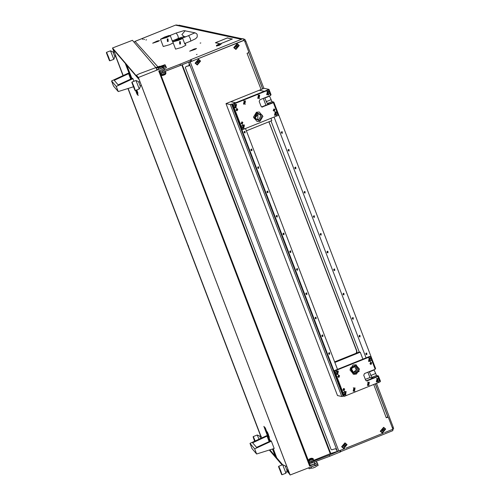 <?xml version="1.0" encoding="UTF-8"?>
<svg xmlns="http://www.w3.org/2000/svg" width="500" height="500" viewBox="0 0 500 500"><rect width="100%" height="100%" fill="white"/><g stroke="black" fill="none" stroke-linecap="round" stroke-linejoin="round"><path stroke-width="0.75" d="M197.081 54.387L196.419 54.569L197.081 54.387M146.556 39.794L145.9 39.975L146.556 39.794M143.106 39.044L142.45 39.231L143.106 39.044M144.588 39.362L143.931 39.55L144.588 39.362M200.15 43.1L200.806 42.919L200.15 43.1M158.156 41.363L152.725 43.2L158.169 41.388M195.144 49.356L189.713 51.194L195.156 49.381M163.7 74.144L163.006 72.2L160.344 72.925L159.669 71.175M180.069 64.212L191.025 59.75L191.488 60.944L191.006 61.2L180.525 65.419L180.069 64.212L162.5 71.006L162.919 72.231M163.006 72.2L180.525 65.419M159.987 72.537L308.625 462.225L309.531 462.55L313.762 460.913L313.031 458.981L312.188 459.375M309.575 462.537L311.7 461.863M309.444 462.456L308.794 460.625L309.738 460.319M340.269 450.588L340.731 451.781L329.775 456.25L329.312 455.044L311.788 461.825M329.312 455.044L340.069 450.525M182.262 64.719L330.725 453.506L339.794 450.631M330.725 453.506L330.269 453.669L181.812 64.9M159.844 72.594L308.975 462.238M313.844 460.281L330.269 453.669M227.906 38.125L232.381 38.981L229.319 40.213L232.169 39.044L227.906 38.125M218.406 41.531L215.562 42.7L219.644 43.694L215.344 42.763L218.412 41.55M218.625 41.469L227.413 37.906L228.05 38.044L227.275 37.987L218.625 41.469M229.112 40.294L220.575 43.706M229.106 40.275L220.656 43.7M157.231 41.013L159.312 40.606L158.294 41.3L159.494 40.538L157.238 41.031M189.675 51.188L194.037 49.062L189.675 51.188M194.213 49L196.294 48.6L195.275 49.288L196.475 48.531L194.225 49.025M152.688 43.194L157.05 41.069L152.688 43.194M190.719 59.669L243.144 38.606L241.112 39.269L175.525 25.094L135.075 41.369L157.9 66.787M160.344 72.925L159.462 71.256M164.344 68.856L164.725 69.856L159.881 71.719L162.5 71.006M191.488 60.944L190.706 59.625M306.175 455.806L305.381 454.919M161.2 77.356L162 78.244M308.769 462.256L309.587 463.762L309.125 462.556M243.144 38.606L244.2 40.481M392.638 429.2L392.887 430.644L340.681 451.637M329.775 456.25L309.587 463.762L310.181 465.319M191.769 61.244L191.1 59.925M191.419 61.006L191.575 61.319M340.625 451.5L340.369 450.4M191.188 61.475L191.075 61.175M190.487 61.756L190.369 61.456M134.081 42.194L135.075 41.369L134.094 42.206M311.012 459.913L312.206 463.05M162.431 74.55L161.481 74.856L160.744 72.925M165.031 71.413L165.719 73.213L164.875 73.606M208.8 200.794L208.1 198.962M233.412 265.844L233.431 265.306M244.338 295.062L244.737 294.913M237.381 276.844L237.781 276.694M237.431 276.975L237.831 276.819M241.606 287.913L241.994 287.725M241.581 287.85L241.975 287.675M244.069 293.156L243.656 293.288M241.869 288.594L242.288 288.5M242.019 288.988L242.331 288.606L241.975 288.875M242.219 288.312L241.8 288.419M243.562 291.844L242.956 290.244M243.169 290.806L243.369 291.325M218.281 44.444L216.594 45.319L219.144 44.631L220.812 43.706L218.281 44.444M220.812 43.706L221.256 43.913L219.319 44.944L216.4 45.763L216.594 45.319M216.4 45.763L216.519 46.069L219.438 45.244L221.256 43.913M181.55 38.475L181.425 38.156L176.912 39.712L172.8 41.906L179.006 40.163L182.662 38.425L184.85 44.156L185.3 43.694L184.656 43.656M172.8 41.906L175.562 49.144L181.769 47.4L185.875 45.206L185.3 43.694M179.769 44.144L179.581 41.669L180.306 41.606L180.5 44.081L179.769 44.144L179.581 41.669L180.306 41.606M181.425 38.156L174.925 41.094L182.662 38.425M169.219 35.806L169.1 35.494L164.581 37.044L160.475 39.244L166.675 37.5L170.331 35.763L172.519 41.494L172.975 41.031L172.331 40.994M160.475 39.244L163.238 46.481L169.438 44.737L173.194 42.931M167.438 41.481L167.25 39.006L167.981 38.944L168.175 41.419L167.438 41.481L167.25 39.006L167.987 38.944M169.1 35.494L162.594 38.431L170.331 35.763M242.775 290.963L242.887 290.062M243.5 292.869L243.981 292.925M243.581 291.881L242.9 291.294M268.062 434.188L269.363 437.219L268.062 434.188M136.631 90.006L138.031 93.181M141.188 85.031L141.231 85.444M114.369 52.112L115.775 55.744M287.9 469.231L287.944 469.644M188.206 245.7L188.769 247.025L188.206 245.7M213.631 274.738L214.494 277M139.094 79.55L113.263 49.406L114.256 52.156M115.644 55.794L123.181 75.531M128.112 88.438L260.969 436.356M269.894 449.869L275.188 456.044M273.3 448.8L276.769 457.887L282.638 464.738M287.119 469.963L289.031 472.194M286.537 466.012L286.931 466.706M139.825 81.812L140.219 82.506M261.081 436.312L261.837 437.912M314.988 463.35L312.781 464.562L310.131 465.2M269.319 450.05L282.087 464.95M287.044 470.737L288.188 472.725M155.769 67.5L132.456 40.3L112.487 48.025L114.087 52.219M316.131 461.531L317.275 462.762L309.637 466.069L158.781 71.013L166.419 67.7L165.731 66.231M159.562 66.275L139.206 73.831L136.419 75.281L136.881 76.487L112.487 48.025M136.881 76.487L136.412 75.269L138.35 77.531L165.956 66.494L166.419 67.7M115.475 55.856L123.019 75.606L115.5 55.85M127.938 88.494L260.8 436.419L127.963 88.481M317.275 462.775L317.738 463.969L314.944 465.406L290.125 475L138.35 77.531M286.988 470.331L289.387 473.131L138.994 79.281L112.762 48.681L114.113 52.213M269.544 449.981L282.3 464.862M290.125 475L287.731 471.538M308.569 463.263L309.088 463.094M254.887 441.131L253.094 436.962L254.594 441.262M259.025 439.212L257.225 435.019L253.287 436.538L255.194 440.988M257.225 435.019L259.744 436.131L260.731 438.425M310.319 458.512L311.356 458.225L310.319 458.512M314.431 461.9L309.581 463.756M317.525 464.2L315.694 465.213L316.15 466.419L318.119 465.256L317.694 464.062M308.7 467.819L309.1 468.719L311.625 468.169L311.163 466.962L310.113 467.275M309.075 468.65L308.819 468.094M311.625 468.169L309.1 468.719M311.163 466.962L315.694 465.213M318.1 465.281L316.15 466.419M312.431 468.206L315.575 466.987M164.869 74.669L162.975 75.394M158.25 68.088L157.819 67.831L162.106 66.312L162.356 66.594L158.25 68.088L158.713 69.294L165.744 66.206L165.281 65L163.225 66.213L163.456 66.819L162.494 66.95M162.356 66.594L162.587 67.2L163.456 66.819M158.713 69.294L156.65 69.575L156.381 67.944L156.188 68.369M163.225 66.213L162.969 65.931L164.85 64.737L159.119 66.719M162.106 66.312L158.269 66.831L156.381 67.944M157.819 67.831L156.387 68.025M162.969 65.931L159.137 66.45M164.85 64.737L165.281 65M299.531 438.406L299.125 438.544M254.688 448.906L249.975 443.4L266.644 435.688L267.044 436.15L252.638 442.812L256.569 447.394L270.975 440.731L271.369 441.2L254.688 448.906L256.644 454.031L274.169 448.525L271.369 441.2M249.975 443.4L251.931 448.531L256.644 454.031M267.044 436.15L269.119 441.587M116.269 86.412L111.55 80.913L128.225 73.2L128.625 73.662L114.219 80.319L118.15 84.906L132.55 78.244L132.95 78.713L116.269 86.412L118.225 91.544L133.35 86.794M133.938 81.3L132.95 78.713M111.55 80.913L113.513 86.044L118.225 91.544M128.625 73.662L130.7 79.1M310.856 459.575L312.638 458.369L308.569 459.925L310.856 459.575M309.387 459.05L311.444 458.263M312.156 459.3L310.944 459.556L312.581 458.8L312.156 459.3L312.869 461.156L311.794 461.788M309.713 460.244L308.988 460.188L310.781 459.619L309.713 460.244L310.419 462.1L309.844 462.419M308.319 460.525L309.031 462.381L309.494 462.45M313.719 460.788L313.212 458.631M162.488 74.706L163.706 74.45L161.906 75.025L162.488 74.706L161.781 72.85L161.319 72.775M164.931 73.763L163.863 74.388L164.931 73.763L164.225 71.906L163.444 72.025M165.731 73.444L165.987 73.088L165.306 71.306M160.65 72.938L161.094 74.981L161.506 75.05M162.481 72.394L161.781 72.85M136.713 89.975L137.45 91.762L136.769 89.956M136.644 90L137.988 93.2M268.65 435.325L267.838 433.331L268.65 435.325M268.488 434.688L267.3 431.9L268.488 434.688M135.969 80.519L138.488 81.631L140.356 86.475L139.25 88.994L135.969 80.519L132.031 82.037L134.006 86.675L135.306 90.519L134.881 90.331L131.838 82.463L134.881 90.331M274.631 454.125L275.238 455.7M272.919 449.731L273.119 450.062L272.919 449.731M273.106 450.069L273.294 450.919M272.7 448.988L272.756 449.487L272.569 449.031M269.613 440.825L269.744 441.175M268.788 439.344L269.4 440.694L268.863 439.312M268.569 438.306L268.825 439.2L268.488 438.306M268.219 437.413L268.619 438.288L268.219 437.413M267.394 435.531L268.075 437.225M264.9 428.725L265.688 430.55L264.9 428.725M274.319 452.7L274.706 453.256M273.969 451.781L274.281 452.519M273.906 451.175L274.037 451.525M273.431 450.175L273.712 451.094L273.431 450.175M273.012 448.888L273.294 449.981L272.806 448.956M269.956 441.206L269.631 440.356L270.081 441.144M268.556 437.769L269.156 439.188M268.562 437.181L268.694 437.531M267.75 435.219L268.363 436.794M268.806 439.338L263.863 426.394L265.069 427.8L270.156 441.112M273.113 448.856L276.588 457.956L275.381 456.55L272.512 449.044M269.587 441.375L268.981 439.787M267.5 434.994L267.075 433.525L267.575 434.969M267.288 433.925L267.656 434.794M265.744 430.85L266.363 432.456M266.944 434.431L266.788 433.587L267.425 435.2L266.994 434.412M273.519 451.575L274.256 453.331M274.356 453.494L274.6 453.881L274.356 453.494M263.863 426.394L265.069 427.8M265.25 427.731L270.331 441.031M266.956 433.575L267.244 433.725M267.731 435.494L268.175 436.662L267.731 435.494M269.644 440.375L269.962 441.2M272.838 448.944L273.294 449.981M272.863 449.031L273.119 449.681L272.863 449.031M273.438 450.363L273.775 450.887M273.656 450.931L273.863 451.438M273.85 451.444L273.656 451.112M274.262 452.531L273.944 451.869L274.356 452.337M264.781 428.775L265.619 430.356M265.981 431.756L265.694 431.087L265.981 431.756M266.788 433.587L267.188 434.525M267.062 434.575L267.306 435.244M267.75 436.4L267.462 435.719L267.75 436.4M268.219 437.606L268.556 438.125M268.55 438.469L268.888 438.994M268.837 439.231L269.444 440.438M272.581 449.025L272.756 449.487M273.244 450.938L272.962 450.087L273.344 450.65M273.219 450.7L273.394 451.213M273.881 452.45L273.594 451.769L273.881 452.45M274.237 453.537L274.531 453.694M274.606 454.4L275.056 455.575L274.606 454.4M136.206 91.638L136.812 93.206M131.188 78.338L131.325 78.688M130.444 76.825L125.444 63.906L126.65 65.312L131.731 78.625M130.15 75.819L130.406 76.712L130.062 75.819M129.8 74.925L130.2 75.8L129.8 74.925M129.088 72.994L129.656 74.737M126.481 66.237L127.269 68.062L126.481 66.237M136.137 90.425L136.287 90.769M131.35 77.838L131.662 78.656M130.256 75.237L130.456 75.569L130.256 75.237M130.444 75.575L130.731 76.7M130.137 74.694L130.275 75.044M129.331 72.731L129.938 74.3M136.15 90.194L138.169 95.469L136.962 94.062L135.569 90.419M131.163 78.888L130.562 77.3M129.081 72.506L128.656 71.037L129.156 72.475M128.869 71.438L129.231 72.306M127.206 68.412L127.938 69.963M128.525 71.944L128.369 71.1L129.006 72.713L128.575 71.925M135.75 90.35L135.831 90.844M135.938 91L136.181 91.394L135.938 91M125.444 63.906L126.65 65.312M136.331 90.125L138.169 95.469M126.831 65.244L131.912 78.544M128.537 71.087L128.825 71.237M129.306 73.006L129.756 74.175L129.45 72.962M130.562 76.206L130.3 75.594L130.681 76.156M136.194 90.962L136.056 90.619L136.213 90.956M126.356 66.287L127.194 67.869M127.556 69.269L127.275 68.6L127.694 69.244M128.363 71.1L128.763 72.038M128.644 72.088L128.881 72.756M129.331 73.913L129.044 73.231L129.331 73.913M129.8 75.119L130.137 75.638M130.131 75.981L130.469 76.506M130.419 76.744L131.019 77.95M135.812 91.05L136.106 91.206M136.188 91.912L136.631 93.081L136.325 91.869M110.512 50.819L113.031 51.931L114.9 56.775L113.794 59.294L110.512 50.819L106.575 52.337L108.55 56.975L109.85 60.819L109.425 60.631L106.381 52.763L109.425 60.631M109.85 60.819L113.794 59.294M282.681 464.719L285.2 465.838L287.069 470.675L285.963 473.194L282.681 464.719L278.744 466.238L280.719 470.875L282.019 474.719L281.594 474.531L278.55 466.662L281.594 474.531M248.756 52.413L262.681 88.875M375.319 383.837L388.081 417.262M243.531 39.056L244.794 39.331L245.856 41.219L263.869 88.4M376.506 383.356L393.256 427.231L393.619 428.956L392.675 429.325M179.144 25.181L242.338 38.8M261.094 89.519L247.075 53.338L248.419 52.731L248.781 51.887L244.569 40.85L243.494 40.431L244.112 40.45M384.581 432.619L392.3 429.513L392.663 428.669L388.45 417.631L387.987 417.238L386.231 417.756L373.731 384.475M268.844 121.8L356.662 351.15L356.256 353.206M387.625 417.269L386.962 417.381M387.375 417.212L387.987 417.238M189.488 62.175L243.494 40.431M356.688 353.038L356.912 351.206L268.962 121.75M189.669 62.075L243.744 40.487M383.525 433.038L345.938 448.162M344.881 448.587L337.413 451.5L336.119 449.225L335.375 448.769L331.825 449.819L331.087 449.369L185.294 67.581L186.15 66.487L189.294 65.681M247.275 53.325L248.688 52.531M387.8 416.825L386.388 417.625M188.994 62.456L189.125 65.775M189.412 65.512L186.238 66.45M385.712 429.087L382.419 433.025L380.363 431.244L383.656 427.312L385.712 429.087M382.369 433.013L380.262 431.219L383.606 427.3M383.938 431.075L384.469 429.756L383.512 428.975L382.35 429.787L382.337 430.856L383.1 431.475L383.938 431.075L384.181 429.594M384.006 429.594L383.419 428.975M382.131 430.7L384.487 429.75L382.131 430.7M380.825 431.087L383.606 427.762L385.344 429.269L382.562 432.587L380.825 431.087M383.556 427.756L380.775 431.075L382.537 432.581M382.25 430.819L382.606 430.856M383.013 431.438L383.837 431.037M345.294 446.625L345.825 445.306L344.869 444.525L343.706 445.337L343.694 446.4L344.456 447.019L345.294 446.625L345.538 445.138M345.363 445.144L344.775 444.519M343.488 446.244L345.844 445.3L343.488 446.244M342.181 446.631L344.963 443.312L346.7 444.812L343.919 448.137L342.181 446.631M344.938 443.306L342.131 446.625L343.869 448.125M343.606 446.362L343.963 446.4M344.369 446.981L345.194 446.587M198.812 63.025L199.344 61.706L198.388 60.925L197.225 61.737L197.213 62.806L197.975 63.425L198.812 63.025L199.056 61.537M198.881 61.544L198.294 60.925M197.006 62.65L199.363 61.7L197.006 62.65M195.7 63.031L198.481 59.713L200.219 61.219L197.438 64.538L195.7 63.031M198.431 59.706L195.65 63.025L197.413 64.531M197.125 62.769L197.481 62.806M197.887 63.388L198.713 62.987M236.388 47.481L236.619 47.875L237.838 47.144L237.987 46.163L237.031 45.381L235.869 46.194L235.856 47.256L236.388 47.481M237.525 46L236.938 45.375M237.444 47.469L237.7 45.994M235.65 47.1L238.006 46.156L235.65 47.1M234.344 47.488L237.125 44.169L238.863 45.669L236.081 48.987L234.344 47.488M237.1 44.162L234.294 47.475L236.056 48.987M236.531 47.838L237.356 47.444M347.069 444.637L343.775 448.569L341.719 446.788L345.012 442.856L347.069 444.637M343.725 448.556L341.619 446.769L344.963 442.844M200.588 61.037L197.294 64.969L195.238 63.194L198.531 59.256L200.588 61.037M197.244 64.963L195.138 63.169L198.481 59.25M239.231 45.494L235.938 49.425L233.881 47.644L237.175 43.712L239.231 45.494M235.888 49.413L233.781 47.625L237.125 43.7M244.575 131.394L244.694 132.938L245.15 132.9L245.031 131.35L244.575 131.394M251.344 149.125L251.462 150.675L251.919 150.631L251.806 149.088L251.344 149.125M258.119 166.856L258.231 168.406L258.694 168.363L258.575 166.819L258.119 166.856M267.4 191.163L267.512 192.712L267.975 192.669L267.856 191.125L267.4 191.163M276.681 215.469L276.8 217.019L277.256 216.981L277.137 215.431L276.681 215.469M283.45 233.2L283.569 234.75L284.025 234.713L283.913 233.162L283.45 233.2M290.225 250.938L290.338 252.481L290.8 252.444L290.681 250.894L290.225 250.938M296.994 268.669L297.113 270.212L297.569 270.175L297.456 268.625L296.994 268.669M306.275 292.975L306.394 294.519L306.85 294.481L306.737 292.938L306.275 292.975M315.556 317.281L315.675 318.825L316.131 318.788L316.019 317.244L315.556 317.281M322.331 335.012L322.444 336.562L322.906 336.519L322.788 334.975L322.331 335.012M329.1 352.744L329.219 354.294L329.675 354.256L329.562 352.706L329.1 352.744M371.05 358.444L368.762 357.844L370.213 361.644L371.494 359.606L370.35 356.613L369.613 356.45L333.938 370.806L343.612 396.138L341.806 396.481L337.494 395.55L226.019 103.625L230.331 104.562L231.525 104.081L232.881 104.375L268.55 90.025L267.812 89.862L232.138 104.213L235.706 102.781L230.775 101.713L226.019 103.625M370.35 356.613L334.681 370.962L344.35 396.294L343.612 396.138L232.138 104.213L241.812 129.544L242.55 129.706L241.85 127.875L244.137 128.475L242.688 124.675L241.406 126.713L234.019 107.369L236.306 107.969L234.856 104.169L233.581 106.206L232.881 104.375M245.531 128.506L337.506 369.369M341.806 396.481L230.331 104.562M328.644 353.8L328.837 352.919M321.875 336.069L322.062 335.188M315.106 318.337L315.294 317.456M305.819 294.031L306.012 293.15M296.537 269.725L296.731 268.844M289.769 251.988L289.956 251.106M283 234.256L283.188 233.375M276.225 216.525L276.419 215.644M266.944 192.219L267.137 191.337M257.663 167.913L257.85 167.031M250.894 150.181L251.081 149.3M244.119 132.45L244.312 131.569M342.994 396L231.525 104.081M366.85 354.606L366.731 353.056L366.269 353.1L366.388 354.644L366.85 354.606M365.819 354.156L366.006 353.275M360.075 336.875L359.963 335.325L359.5 335.369L359.619 336.912L360.075 336.875M359.044 336.419L359.237 335.538M353.306 319.144L353.188 317.594L352.731 317.631L352.844 319.181L353.306 319.144M352.275 318.688L352.463 317.806M344.025 294.837L343.906 293.288L343.45 293.325L343.562 294.875L344.025 294.837M342.994 294.381L343.181 293.5M334.744 270.531L334.625 268.981L334.162 269.019L334.281 270.569L334.744 270.531M333.713 270.075L333.9 269.194M327.969 252.794L327.856 251.25L327.394 251.287L327.512 252.838L327.969 252.794M326.938 252.344L327.131 251.462M321.2 235.062L321.081 233.519L320.625 233.556L320.737 235.106L321.2 235.062M320.169 234.613L320.356 233.731M314.425 217.331L314.312 215.781L313.85 215.825L313.969 217.369L314.425 217.331M313.4 216.881L313.587 216M305.144 193.025L305.031 191.475L304.569 191.519L304.688 193.062L305.144 193.025M304.113 192.569L304.306 191.688M295.863 168.719L295.75 167.169L295.287 167.213L295.406 168.756L295.863 168.719M294.831 168.263L295.025 167.381M289.094 150.988L288.975 149.438L288.519 149.475L288.631 151.025L289.094 150.988M288.062 150.531L288.25 149.65M282.319 133.256L282.206 131.706L281.744 131.744L281.863 133.294L282.319 133.256M281.294 132.8L281.481 131.919M379.869 381.55L380.475 381.306L378.4 375.875L373.644 377.794L371.794 377.394L369.269 371.656M269 89.388L264.069 88.319L230.775 101.713L235.706 102.781L264.244 91.3L259.312 90.231L264.244 91.3L269 89.388L271.069 94.812L270.469 95.056M271.031 120.919L359.269 351.994L360.256 352.212L362.906 359.15M366.044 357.887L274.069 117.025M269.462 95.919L271.988 101.65L273.837 102.05L375.637 368.638L375.037 368.881M273.837 102.05L269.081 103.963L267.231 103.562L264.706 97.831M374.025 369.744L376.55 375.475L378.4 375.875M351.319 369.231L351.475 370.588M372.75 378.15L369.931 377.544L367.894 372.212M365.331 379.394L369.931 377.544M334.856 362.425L360.256 352.212M334.656 361.9L359.269 351.994M270.931 118.287L271.812 120.606L246.412 130.819M263.331 98.387L265.944 105.225M343.65 394.462L345.938 395.062L344.487 391.262L343.206 393.3M378.881 378.95L376.594 378.35L378.044 382.15L379.325 380.112L377.95 376.519L377.212 376.356L366.506 380.662L367.25 380.819L377.95 376.519M335.819 373.956L338.106 374.556L336.656 370.756L335.381 372.794M354.856 391.475L353.406 387.675L354.856 391.475M369.125 385.737L367.675 381.938L369.125 385.737M371.238 364.325L371.087 362.344L370.5 362.394L370.65 364.375L371.238 364.325M339.131 377.244L338.988 375.262L338.394 375.312L338.544 377.294L339.131 377.244M344.2 390.513L344.05 388.531L343.462 388.581L343.612 390.562L344.2 390.513M356.444 374.069L359.481 369.137L355.744 364.787L352.987 365.025L349.944 369.956L353.688 374.306L356.444 374.069M379.325 380.112L380.025 381.944L344.35 396.294M366.156 380.75L366.506 380.662M334.681 370.962L333.938 370.806M367.25 380.819L366.512 380.881L365.6 380.094L363.756 375.269L364.487 373.581L375.188 369.275L371.494 359.606M245.225 104.381L243.775 100.581L245.225 104.381M259.494 98.644L258.044 94.844L259.494 98.644M277.081 112.362L274.794 111.762L276.244 115.562L277.525 113.525L273.387 102.688L261.95 107.056L261.038 106.269L259.194 101.444L259.919 99.756L270.625 95.45L269.25 91.856L266.962 91.256L268.412 95.056L269.694 93.012M273.769 109.075L274.356 109.025L274.506 111.006L273.919 111.056L273.769 109.075M241.663 121.994L242.25 121.944L242.4 123.925L241.812 123.975L241.663 121.994M236.594 108.725L237.188 108.675L237.331 110.656L236.744 110.706L236.594 108.725M256.462 112.25L259.219 112.013L262.956 116.363L259.913 121.294L257.156 121.531L253.419 117.181L256.462 112.25L259.219 112.013L262.956 116.363L259.913 121.294L257.156 121.531L253.419 117.181L256.462 112.25M269.25 91.856L268.55 90.025M277.525 113.525L278.225 115.356L242.55 129.706M241.406 126.713L241.85 127.875M233.581 106.206L234.019 107.369M261.594 106.919L262.688 106.994M273.387 102.688L272.644 102.531L261.944 106.838M355.737 364.787L356.306 364.95L359.106 371.406L353.681 374.306M356.3 365.012L359.156 371.125L353.131 374.081L350.269 367.969L356.3 365.012M354.525 366.25L356.331 369.963L353.181 372.475M256.688 119.531L257.8 119.319L257.962 113.637M273.331 110.363L274.988 109.744L273.869 110.981L273.181 110.388L274.281 109.075L274.938 109.6L273.331 110.363M274.962 109.781L274.012 110.612L274.262 109.469L274.913 109.656M274.688 109.869L273.706 109.656M274.656 109.787L273.769 109.594M370.069 363.681L371.725 363.062L370.6 364.3L369.919 363.706L371.012 362.394L371.669 362.919L370.069 363.681M371.694 363.1L370.744 363.931L370.994 362.788L371.644 362.975M371.419 363.188L370.438 362.975M371.388 363.106L370.506 362.912M243.769 124.825L242.356 128.031L243.038 128.325L244.425 125.113L243.794 124.831L242.406 128.044L243.038 128.325M244.225 126.475L243.931 125.831L243.162 125.738L242.669 126.706L242.969 127.356L243.669 127.413L244.225 126.475M243.6 127.387L244.088 126.444L243.787 125.8M242.906 127.325L243.319 127.219M345.569 391.413L344.2 394.65L344.812 394.906M346.019 393.038L345.706 392.406L344.944 392.337L344.475 393.319L344.787 393.956L345.487 393.994L346.019 393.038M345.419 393.963L345.887 393.013L345.569 392.375M346.181 391.669L345.594 391.419L344.25 394.663L344.837 394.913L346.181 391.669M344.719 393.925L345.144 393.806M345.144 392.494L344.869 392.337M337.713 370.9L336.369 374.144L337.006 374.406L338.35 371.163L337.762 370.913L336.419 374.156L337.006 374.406M338.188 372.531L337.875 371.894L337.113 371.831L336.644 372.812L336.956 373.444L337.656 373.488L338.188 372.531M337.594 373.456L338.056 372.506L337.744 371.869M336.887 373.419L337.319 373.3M337.312 371.987L337.038 371.831M369.837 357.994L368.469 361.225L369.087 361.481M370.294 359.619L369.981 358.981L369.212 358.919L368.744 359.894L369.056 360.531L369.762 360.569L370.294 359.619M369.694 360.544L370.156 359.588L369.844 358.95M370.456 358.244L369.862 357.994L368.519 361.238L369.113 361.488L370.456 358.244M368.994 360.506L369.419 360.381M369.419 359.069L369.144 358.913M377.694 378.506L376.35 381.744L376.944 381.994L378.288 378.75L377.694 378.506L376.3 381.737L376.919 381.987M378.125 380.125L377.812 379.487L377.044 379.425L376.575 380.4L376.887 381.037L377.594 381.075L378.125 380.125M377.525 381.05L377.987 380.094L377.675 379.456M376.825 381.012L377.25 380.887M377.25 379.581L376.975 379.419M368.75 382.088L367.381 385.325L368 385.575M369.206 383.713L368.894 383.075L368.125 383.013L367.656 383.988L367.975 384.625L368.675 384.663L369.206 383.713M368.606 384.637L369.069 383.681L368.756 383.044M369.369 382.337L368.775 382.094L367.431 385.331L368.025 385.581L369.369 382.337M367.906 384.6L368.331 384.481M368.331 383.169L368.056 383.006M354.487 387.825L353.113 391.062L353.756 391.325L355.1 388.081L354.506 387.831L353.162 391.075L353.756 391.325M354.938 389.45L354.625 388.812L353.856 388.75L353.387 389.731L353.706 390.369L354.406 390.406L354.938 389.45M354.338 390.375L354.8 389.425L354.487 388.787M353.638 390.337L354.062 390.219M354.062 388.906L353.787 388.75M268.038 91.4L266.625 94.606L267.288 94.894M268.494 93.056L268.2 92.406L267.431 92.319L266.944 93.281L267.244 93.931L267.944 93.987L268.494 93.056M267.875 93.963L268.363 93.025L268.062 92.375M268.7 91.688L268.062 91.406L266.675 94.619L267.312 94.9L268.7 91.688M267.175 93.9L267.594 93.794M275.869 111.912L274.456 115.119L275.119 115.4M276.325 113.562L276.031 112.912L275.262 112.825L274.769 113.787L275.075 114.438L275.769 114.494L276.325 113.562M275.706 114.469L276.194 113.531L275.894 112.881M276.531 112.194L275.894 111.912L274.506 115.125L275.144 115.406L276.531 112.194M275.006 114.412L275.425 114.3M259.119 94.994L257.712 98.2L258.369 98.481M259.581 96.644L259.281 95.994L258.519 95.906L258.025 96.869L258.325 97.519L259.025 97.575L259.581 96.644M258.956 97.55L259.444 96.613L259.144 95.962M259.781 95.275L259.144 94.994L257.756 98.206L258.394 98.488L259.781 95.275M258.256 97.487L258.675 97.381M244.875 100.738L243.487 103.95L244.125 104.225L245.512 101.013L244.875 100.738L243.444 103.938L244.1 104.219M245.312 102.381L245.012 101.737L244.25 101.644L243.756 102.613L244.056 103.256L244.756 103.319L245.312 102.381M244.688 103.287L245.175 102.35L244.875 101.706M243.988 103.231L244.406 103.119M235.938 104.319L234.525 107.525L235.181 107.812M236.394 105.969L236.1 105.325L235.331 105.231L234.838 106.2L235.138 106.844L235.837 106.906L236.394 105.969M235.769 106.875L236.256 105.938L235.956 105.294M235.544 105.4L235.256 105.231M236.594 104.606L235.963 104.325L234.575 107.537L235.206 107.812L236.594 104.606M235.075 106.819L235.487 106.706M236.163 110.013L237.819 109.388L236.7 110.625L236.012 110.031L237.106 108.725L237.763 109.244L236.163 110.013M237.787 109.431L236.844 110.262L237.087 109.119L237.744 109.3M237.512 109.519L236.537 109.306M237.481 109.431L236.6 109.244M241.231 123.281L242.887 122.656L241.762 123.894L241.081 123.3L242.175 121.994L242.831 122.513L241.231 123.281M242.856 122.7L241.906 123.531L242.156 122.387L242.806 122.569M242.581 122.788L241.6 122.575M242.55 122.7L241.669 122.513M343.031 389.869L344.688 389.244L343.562 390.487L342.881 389.894L343.975 388.581L344.631 389.106L343.031 389.869M344.656 389.288L343.706 390.119L343.956 388.975L344.606 389.162M344.381 389.375L343.4 389.162M344.35 389.288L343.469 389.1M337.962 376.6L339.619 375.975L338.5 377.219L337.812 376.625L338.906 375.312L339.562 375.838L337.962 376.6M339.588 376.019L338.644 376.85L338.888 375.706L339.544 375.894M339.312 376.106L338.338 375.894M339.281 376.019L338.4 375.831M307.456 460.35L308.25 461.238M159.925 72.812L159.131 71.925M340.25 452.038L339.787 450.831M191.006 61.2L190.544 59.994M241.694 39.062L176.631 25L175.463 25.119M135.013 41.394L175.494 25.094L176.631 25M177.463 40.119L177.344 39.8M165.131 37.45L165.012 37.138M192.475 33.8L188.606 35.631L190.25 38.462L190.787 41.056L184.613 43.537M192.031 34.069L195.025 32.831L184 30.631L176.275 32.969L164.681 37.631L165.019 37.869M185.712 36.8L183.925 36.413L181.869 34.631L185.162 30.7M184.275 36.488L178.456 38.394L177.919 35.8L176.275 32.969M188.606 35.631L177.013 40.3L177.344 40.531M163.162 67.938L163.625 69.144M314.944 465.406L314.481 464.2M308.569 459.925L309.4 458.963L311.6 458.331M161.675 75.237L165.738 73.688L165.369 74.406L162.925 75.406L162.062 75.55L161.606 75.069M245.856 41.219L244.862 41.619M244.794 39.331L243.869 39.706M393.256 427.231L392.269 427.631M179.206 25.156L178.562 25.419M338.794 451.037L190.238 62.013M188.875 62.512L337.413 451.5M269.544 96.144L264.788 98.056M271.988 101.65L267.231 103.562M270.925 99.763L266.169 101.675M376.55 375.475L371.794 377.394M375.487 373.587L370.731 375.5M374.106 369.969L369.35 371.881M353.413 373.9L350.444 368.256L356.019 365.194L358.981 370.838L353.413 373.9M353.781 372.669L353.056 372.419L351.456 368.444L355.15 366.319L355.875 366.575L357.475 370.544L353.544 372.606L351.406 368.7L355.15 366.319L353.919 366.056M255.119 117.856L256.85 113.85L258.594 113.7L260.763 115.581L259.037 119.581L257.288 119.731L255.131 117.894M254.175 118.387L256.631 112.7L262.2 115.156L259.744 120.844L254.175 118.387M308.375 461.569L307.581 460.681M340.681 451.644L392.887 430.644M340.275 450.575L340.731 451.781M172.975 41.031L173.156 41.513M190.787 41.056L195.7 38.681L197.181 37.056L197.256 34.719L196.663 33.756L195.025 32.831M177.013 40.3L176.356 40.856M164.031 38.194L164.681 37.631M178.456 38.394L172.288 40.875M317.738 463.969L317.275 462.762M261.163 436.281L260.031 436.719M253.094 436.962L253.281 436.544M314.531 462.15L315.031 463.469M317.931 465.669L318.119 465.256M159.875 71.712L159.5 70.738M188.175 245.369L188.512 246.231M174.019 109.719L173.619 109.875M167.531 92.731L167.138 92.888M299.488 438.281L299.088 438.438M293.113 421.6L292.719 421.75M312.638 458.369L311.331 458.219M234.581 268.312L234.338 268.869M233.694 266L233.144 265.75M164.137 85.037L164.537 84.881M292.175 420.337L292.575 420.181M139.244 89L135.306 90.519M141.312 85.412L140.181 85.85M139.906 81.781L138.775 82.212M131.838 82.463L132.025 82.044M115.856 55.712L114.725 56.15M114.45 52.075L113.319 52.512M106.381 52.763L106.569 52.344M285.956 473.2L282.019 474.719M288.025 469.613L286.894 470.05M286.619 465.981L285.487 466.419M278.55 466.662L278.738 466.244M304.944 452.575L304.7 453.125M304.056 450.256L303.506 450.006M164.219 84.056L163.975 84.606M163.337 81.737L162.781 81.487M393.619 428.956L392.681 429.338M179.169 25.162L178.544 25.412M248.725 52.55L262.606 88.906M375.244 383.869L387.837 416.85M189.569 62.119L188.9 62.494M258.594 113.7L255.144 117.869L257.288 119.731"/></g></svg>
